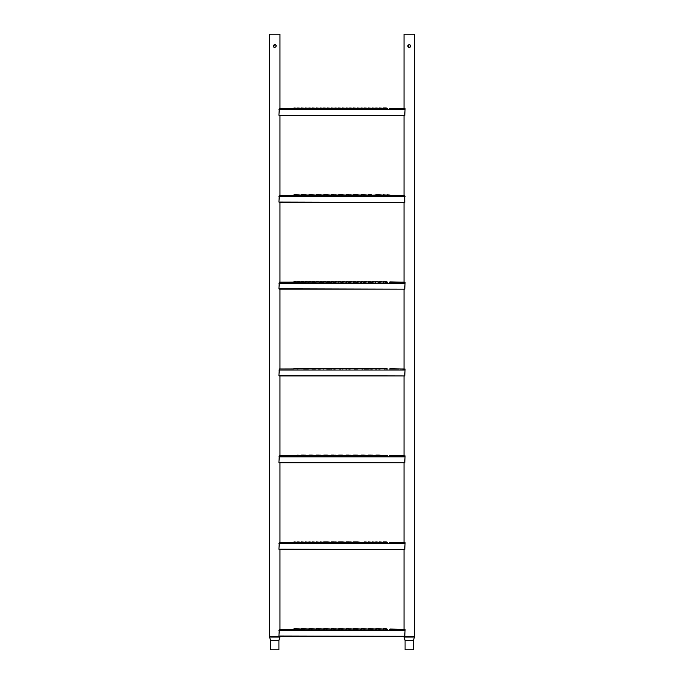 <?xml version="1.0" encoding="UTF-8"?>
<svg xmlns="http://www.w3.org/2000/svg" width="684" height="684" viewBox="0 0 684 684"><rect width="100%" height="100%" fill="white"/><g stroke="black" fill="none" stroke-linecap="round" stroke-linejoin="round"><path stroke-width="1.03" d="M274.387 47.41L273.694 47.016M273.378 46.546L274.737 44.503C276.635 45.486 276.635 46.469 274.737 47.453C272.839 46.469 272.839 45.486 274.737 44.503L275.028 44.537M274.164 47.333L274.6 47.444M273.506 45.17L273.514 46.794M270.471 640.215L279.004 640.215A2.172 2.172 0 0 0 278.918 640.797L270.556 640.797A2.172 2.172 0 0 0 270.471 640.215L269.59 637.069A2.172 2.172 0 0 1 269.513 636.488L279.961 636.488A2.172 2.172 0 0 1 279.876 637.069L269.59 637.069M278.918 640.797L278.918 649.8L270.556 649.8L270.556 640.797M279.004 640.215L279.876 637.069M275.053 44.537L275.49 44.708M269.513 636.488L269.513 34.2L279.961 34.2L279.961 108.594L280.987 108.594M403.013 195.385L404.039 195.385L404.039 115.57L279.961 115.57L279.961 195.385L280.987 195.385M399.584 282.176L404.039 282.176L404.039 202.361L279.961 202.361L279.961 282.176L280.987 282.176M403.013 368.967L404.039 368.967L404.039 289.152L279.961 289.152L279.961 368.967L280.987 368.967M399.584 455.758L404.039 455.758L404.039 375.943L279.961 375.943L279.961 455.758L280.987 455.758M399.584 542.549L404.039 542.549L404.039 462.735L279.961 462.735L279.961 542.549L280.987 542.549M399.584 629.34L404.039 629.34L404.039 549.526L279.961 549.526L279.961 629.34L280.987 629.34M404.996 640.215L413.529 640.215A2.172 2.172 0 0 0 413.444 640.797L413.444 649.8L405.082 649.8L405.082 640.797A2.172 2.172 0 0 0 404.996 640.215L404.124 637.069A2.172 2.172 0 0 1 404.039 636.488L279.961 636.488M276.182 45.691L275.968 45.178M408.912 47.41L408.22 47.016M408.04 46.794L409.263 44.503C411.161 45.486 411.161 46.469 409.263 47.453C407.365 46.469 407.365 45.486 409.263 44.503L409.896 44.648M408.69 47.333L409.135 47.444M408.032 45.17L407.818 46.264M403.013 108.594L404.039 108.594L404.039 34.2L414.487 34.2L414.487 636.488A2.172 2.172 0 0 1 414.41 637.069L404.124 637.069M413.529 640.215L414.41 637.069M409.554 47.418L410.075 47.205M354.397 108.594L353.611 108.594M346.959 108.594L346.172 108.594M332.082 108.594L331.287 108.594M386.982 108.294L279.311 108.594L278.918 115.254L404.766 115.57L279.234 115.57M390.017 108.294L405.082 108.696L404.766 115.57M379.534 108.294L382.578 108.294L379.552 107.952L379.646 108.594L378.748 108.594M382.578 108.294L379.646 108.594M372.096 108.294L375.131 108.294L372.113 107.952L371.788 108.594M364.657 108.294L367.693 108.294L364.675 107.952L364.35 108.594M357.219 108.294L360.254 108.294L357.236 107.952L357.33 108.594L355.637 108.594M349.781 108.294L352.816 108.294L349.789 107.952L349.892 108.594L348.199 108.594M352.816 108.294L349.892 108.594M342.342 108.294L345.377 108.294L342.351 107.952L342.453 108.594L340.76 108.594M345.377 108.294L342.453 108.594M334.904 108.294L337.939 108.294L334.912 107.952L335.006 108.594L333.322 108.594M337.939 108.294L335.006 108.594M327.465 108.294L330.5 108.294L327.474 107.952L327.568 108.594L325.883 108.594M320.026 108.294L323.062 108.294L320.035 107.952L319.71 108.594M312.588 108.294L315.623 108.294L312.597 107.952L312.272 108.594M305.149 108.294L308.185 108.294L305.158 107.952L305.252 108.594L303.568 108.594M308.185 108.294L305.252 108.594M383.254 108.294L386.28 107.952L383.271 107.952L383.365 108.594M387.546 108.594L385.4 108.594M375.815 108.294L378.851 108.294L375.832 107.952L375.507 108.594M368.377 108.294L371.412 108.294L368.394 107.952L368.069 108.594M360.938 108.294L363.974 108.294L360.955 107.952L360.63 108.594M353.5 108.294L356.535 108.294L353.508 107.952L353.192 108.594M346.061 108.294L349.096 108.294L346.07 107.952L345.753 108.594M338.623 108.294L341.658 108.294L338.631 107.952L338.315 108.594M341.094 108.594L341.547 108.594M331.184 108.294L334.219 108.294L331.193 107.952L330.876 108.594M323.746 108.294L326.781 108.294L323.754 107.952L323.438 108.594M326.217 108.594L326.67 108.594M316.307 108.294L319.342 108.294L316.316 107.952L315.991 108.594M308.869 108.294L311.904 108.294L308.877 107.952L308.552 108.594M301.422 108.294L304.466 108.294L301.439 107.952L301.114 108.594M303.893 108.594L304.354 108.594M293.983 108.294L297.018 108.294L294 107.952L293.675 108.594M297.702 108.294L300.746 108.294L297.72 107.952L297.814 108.594L296.916 108.594M389.444 108.594L398.84 108.594M400.311 108.594L402.731 108.594M281.269 108.594L282.996 108.594M282.834 108.594L294.094 108.594M311.793 108.594L315.512 108.594M319.231 108.594L322.951 108.594M363.871 108.594L367.59 108.594M371.309 108.594L375.029 108.594M384.16 108.594L382.946 108.594M300.635 108.594L297.814 108.594M330.389 108.594L327.568 108.594M360.152 108.594L357.33 108.594M386.982 195.085L390.017 195.085L386.99 194.743L386.665 195.385M379.534 195.085L382.578 195.085L379.552 194.743L379.227 195.385M372.096 195.085L279.311 195.385L278.918 202.045L404.766 202.361L279.234 202.361M375.131 195.085L370.514 195.385M364.657 195.085L367.693 195.085L364.675 194.743L364.769 195.385L363.076 195.385M367.693 195.085L364.769 195.385M357.219 195.085L360.254 195.085L357.236 194.743L357.33 195.385L355.637 195.385M360.254 195.085L357.33 195.385M349.781 195.085L352.816 195.085L349.789 194.743L349.473 195.385M342.342 195.085L345.377 195.085L342.351 194.743L342.453 195.385L340.76 195.385M345.377 195.085L342.453 195.385M334.904 195.085L337.939 195.085L334.912 194.743L334.596 195.385M327.465 195.085L330.5 195.085L327.474 194.743L327.157 195.385M320.026 195.085L323.062 195.085L320.035 194.743L319.71 195.385M312.588 195.085L315.623 195.085L312.597 194.743L312.272 195.385M305.149 195.085L308.185 195.085L305.158 194.743L304.833 195.385M383.254 195.085L386.298 195.085L383.271 194.743L382.946 195.385M375.815 195.085L378.842 194.743L375.832 194.743L375.507 195.385L376.388 195.385M368.377 195.085L371.403 194.743L368.394 194.743L368.069 195.385L368.95 195.385M370.848 195.385L371.309 195.385M360.938 195.085L363.965 194.743L360.955 194.743L361.049 195.385M353.5 195.085L356.526 194.743L353.508 194.743L353.192 195.385L354.064 195.385M355.971 195.385L356.432 195.385M346.061 195.085L349.088 194.743L346.07 194.743L346.172 195.385M352.713 195.385L348.199 195.385M338.623 195.085L341.649 194.743L338.631 194.743L338.315 195.385L339.187 195.385M341.094 195.385L341.547 195.385M331.184 195.085L334.211 194.743L331.193 194.743L331.287 195.385M337.828 195.385L333.322 195.385M323.746 195.085L326.764 194.743L323.754 194.743L323.438 195.385L324.31 195.385M316.307 195.085L319.325 194.743L316.316 194.743L315.991 195.385L316.872 195.385M308.869 195.085L311.887 194.743L308.877 194.743L308.552 195.385L309.433 195.385M301.422 195.085L304.448 194.743L301.439 194.743L301.114 195.385L301.995 195.385M293.983 195.085L297.01 194.743L294 194.743L293.675 195.385L294.556 195.385M297.702 195.085L300.746 195.085L297.72 194.743L297.395 195.385M404.766 202.361L404.689 195.385L372.207 195.385M378.748 195.385L382.467 195.385M386.186 195.385L387.546 195.385M389.444 195.385L398.84 195.385M400.311 195.385L402.731 195.385M281.269 195.385L282.577 195.385M285.185 195.385L294.094 195.385M296.916 195.385L300.635 195.385M304.354 195.385L308.074 195.385M311.793 195.385L315.512 195.385M319.231 195.385L322.951 195.385M326.67 195.385L330.389 195.385M376.713 195.385L375.507 195.385M369.274 195.385L368.069 195.385M361.836 195.385L360.63 195.385M354.397 195.385L353.192 195.385M346.959 195.385L345.753 195.385M339.521 195.385L338.315 195.385M332.082 195.385L330.876 195.385M324.643 195.385L323.438 195.385M317.205 195.385L315.991 195.385M309.767 195.385L308.552 195.385M302.328 195.385L301.114 195.385M294.881 195.385L293.675 195.385M389.906 195.385L387.084 195.385M369.274 282.176L368.488 282.176M361.836 282.176L361.049 282.176M354.397 282.176L353.611 282.176M346.959 282.176L346.172 282.176M332.082 282.176L331.287 282.176M386.982 281.876L279.311 282.176L278.918 288.836L404.766 289.152L279.234 289.152M390.017 281.876L405.082 282.278L404.766 289.152M379.534 281.876L382.578 281.876L379.552 281.534L379.646 282.176L377.953 282.176M382.578 281.876L379.646 282.176M372.096 281.876L375.131 281.876L372.113 281.534L372.207 282.176L370.514 282.176M375.131 281.876L372.207 282.176M364.657 281.876L367.693 281.876L364.675 281.534L364.769 282.176L363.076 282.176M367.693 281.876L364.769 282.176M357.219 281.876L360.254 281.876L357.236 281.534L357.33 282.176L355.637 282.176M360.254 281.876L357.33 282.176M349.781 281.876L352.816 281.876L349.789 281.534L349.892 282.176L348.199 282.176M352.816 281.876L349.892 282.176M342.342 281.876L345.377 281.876L342.351 281.534L342.453 282.176L340.76 282.176M345.377 281.876L342.453 282.176M334.904 281.876L337.939 281.876L334.912 281.534L335.006 282.176L333.322 282.176M337.939 281.876L335.006 282.176M327.465 281.876L330.5 281.876L327.474 281.534L327.568 282.176L325.883 282.176M320.026 281.876L323.062 281.876L320.035 281.534L319.71 282.176M312.588 281.876L315.623 281.876L312.597 281.534L312.272 282.176M305.149 281.876L308.185 281.876L305.158 281.534L305.252 282.176L303.568 282.176M308.185 281.876L305.252 282.176M383.254 281.876L386.28 281.534L383.271 281.534L383.365 282.176M387.546 282.176L385.4 282.176M375.815 281.876L378.851 281.876L375.832 281.534L375.507 282.176M378.286 282.176L378.748 282.176M368.377 281.876L371.412 281.876L368.394 281.534L368.069 282.176M360.938 281.876L363.974 281.876L360.955 281.534L360.63 282.176M353.5 281.876L356.535 281.876L353.508 281.534L353.192 282.176M346.061 281.876L349.096 281.876L346.07 281.534L345.753 282.176M338.623 281.876L341.658 281.876L338.631 281.534L338.315 282.176M341.094 282.176L341.547 282.176M331.184 281.876L334.219 281.876L331.193 281.534L330.876 282.176M323.746 281.876L326.781 281.876L323.754 281.534L323.438 282.176M326.217 282.176L326.67 282.176M316.307 281.876L319.342 281.876L316.316 281.534L315.991 282.176M308.869 281.876L311.904 281.876L308.877 281.534L308.552 282.176M301.422 281.876L304.466 281.876L301.439 281.534L301.114 282.176M303.893 282.176L304.354 282.176M293.983 281.876L297.018 281.876L294 281.534L293.675 282.176M297.702 281.876L300.746 281.876L297.72 281.534L297.814 282.176L296.916 282.176M389.444 282.176L399.088 282.176M281.269 282.176L282.996 282.176M282.834 282.176L294.094 282.176M311.793 282.176L315.512 282.176M319.231 282.176L322.951 282.176M384.16 282.176L382.946 282.176M398.883 282.176L400.277 282.176M300.635 282.176L297.814 282.176M330.389 282.176L327.568 282.176M384.16 368.967L385.4 368.967M376.713 368.967L375.926 368.967M369.274 368.967L368.488 368.967M361.836 368.967L363.076 368.967M354.397 368.967L355.637 368.967M346.959 368.967L346.172 368.967M339.521 368.967L340.76 368.967M332.082 368.967L331.287 368.967M386.982 368.667L279.311 368.967L278.918 375.636L404.766 375.943L279.234 375.943M390.017 368.667L405.082 369.069L404.766 375.943M379.534 368.667L382.578 368.667L379.552 368.325L379.646 368.967L378.748 368.967M382.578 368.667L379.646 368.967M372.096 368.667L375.131 368.667L372.113 368.325L372.207 368.967L371.309 368.967M375.131 368.667L372.207 368.967M364.657 368.667L367.693 368.667L364.675 368.325L364.35 368.967M357.219 368.667L360.254 368.667L357.236 368.325L357.33 368.967L356.432 368.967M360.254 368.667L357.33 368.967M349.781 368.667L352.816 368.667L349.789 368.325L349.892 368.967L348.994 368.967M352.816 368.667L349.892 368.967M342.342 368.667L345.377 368.667L342.351 368.325L341.966 368.967M345.377 368.667L342.453 368.967M334.904 368.667L337.939 368.667L334.912 368.325L335.006 368.967L334.108 368.967M337.939 368.667L335.006 368.967M327.465 368.667L330.5 368.667L327.474 368.325L327.157 368.967M320.026 368.667L323.062 368.667L320.035 368.325L320.129 368.967L318.445 368.967M323.062 368.667L320.129 368.967M312.588 368.667L315.623 368.667L312.597 368.325L312.272 368.967M305.149 368.667L308.185 368.667L305.158 368.325L305.252 368.967L303.568 368.967M386.298 368.667L383.254 368.667M375.815 368.667L378.851 368.667L375.832 368.325L375.507 368.967M378.851 368.667L377.953 368.967M368.377 368.667L371.412 368.667L368.394 368.325L368.069 368.967M371.412 368.667L370.514 368.967M363.974 368.667L360.938 368.667M356.535 368.667L353.5 368.667M346.061 368.667L349.096 368.667L346.07 368.325L345.753 368.967M349.096 368.667L348.199 368.967M341.658 368.667L338.623 368.667M331.184 368.667L334.219 368.667L331.193 368.325L330.876 368.967M334.219 368.667L333.322 368.967M323.746 368.667L326.781 368.667L323.754 368.325L323.438 368.967M316.307 368.667L319.342 368.667L316.316 368.325L315.991 368.967M318.77 368.967L319.231 368.967M308.869 368.667L311.904 368.667L308.877 368.325L308.552 368.967M301.422 368.667L304.466 368.667L301.439 368.325L301.114 368.967M303.893 368.967L304.354 368.967M293.983 368.667L297.018 368.667L294 368.325L293.675 368.967M297.702 368.667L300.746 368.667L297.72 368.325L297.814 368.967L296.916 368.967M300.746 368.667L297.814 368.967M386.186 368.967L387.546 368.967M389.444 368.967L398.84 368.967M400.311 368.967L402.731 368.967M281.269 368.967L282.996 368.967M282.834 368.967L294.094 368.967M311.793 368.967L315.512 368.967M326.67 368.967L330.389 368.967M363.871 368.967L367.59 368.967M308.074 368.967L305.252 368.967M384.16 455.758L385.4 455.758M386.982 455.459L279.311 455.758L278.918 462.427L404.766 462.735L279.234 462.735M390.017 455.459L405.082 455.86L404.766 462.735M379.534 455.459L382.578 455.459L379.552 455.116L379.646 455.758L378.748 455.758M382.578 455.459L379.646 455.758M372.096 455.459L375.131 455.459L372.113 455.116L372.207 455.758L371.309 455.758M375.131 455.459L372.207 455.758M364.657 455.459L367.693 455.459L364.675 455.116L364.35 455.758M357.219 455.459L360.254 455.459L357.236 455.116L357.33 455.758L356.432 455.758M360.254 455.459L357.33 455.758M349.781 455.459L352.816 455.459L349.789 455.116L349.473 455.758M342.342 455.459L345.377 455.459L342.351 455.116L342.453 455.758L341.547 455.758M345.377 455.459L342.453 455.758M334.904 455.459L337.939 455.459L334.912 455.116L335.006 455.758L334.108 455.758M337.939 455.459L335.006 455.758M327.465 455.459L330.5 455.459L327.474 455.116L327.157 455.758M320.026 455.459L323.062 455.459L320.035 455.116L320.129 455.758L318.445 455.758M323.062 455.459L320.129 455.758M312.588 455.459L315.623 455.459L312.597 455.116L312.272 455.758M305.149 455.459L308.185 455.459L305.158 455.116L304.833 455.758L303.568 455.758M386.298 455.459L383.254 455.459M375.815 455.459L378.842 455.116L375.832 455.116L375.926 455.758M378.851 455.459L377.953 455.758M368.377 455.459L371.403 455.116L368.394 455.116L368.488 455.758M371.412 455.459L370.514 455.758M360.938 455.459L363.965 455.116L360.955 455.116L361.049 455.758M363.974 455.459L363.076 455.758M353.5 455.459L356.526 455.116L353.508 455.116L353.192 455.758L354.397 455.758M356.535 455.459L355.637 455.758M346.061 455.459L349.088 455.116L346.07 455.116L345.753 455.758L346.959 455.758M349.096 455.459L348.199 455.758M338.623 455.459L341.649 455.116L338.631 455.116L338.315 455.758L339.521 455.758M341.658 455.459L340.76 455.758M331.184 455.459L334.211 455.116L331.193 455.116L330.876 455.758L332.082 455.758M334.219 455.459L333.322 455.758M323.746 455.459L326.764 455.116L323.754 455.116L323.438 455.758L324.31 455.758M316.307 455.459L319.325 455.116L316.316 455.116L315.991 455.758L316.872 455.758M318.77 455.758L319.231 455.758M308.869 455.459L311.887 455.116L308.877 455.116L308.552 455.758L309.433 455.758M301.422 455.459L304.448 455.116L301.439 455.116L301.114 455.758L301.995 455.758M303.893 455.758L304.354 455.758M293.983 455.459L284.929 455.758M297.702 455.459L300.746 455.459L297.72 455.116L297.395 455.758L296.121 455.758M300.746 455.459L297.395 455.758M386.186 455.758L387.546 455.758M389.444 455.758L399.088 455.758M281.269 455.758L282.996 455.758M311.793 455.758L315.512 455.758M326.67 455.758L330.389 455.758M348.994 455.758L352.713 455.758M363.871 455.758L367.59 455.758M376.713 455.758L375.507 455.758M369.274 455.758L368.069 455.758M361.836 455.758L360.63 455.758M324.643 455.758L323.438 455.758M317.205 455.758L315.991 455.758M309.767 455.758L308.552 455.758M302.328 455.758L301.114 455.758M294.881 455.758L293.675 455.758M308.074 455.758L304.833 455.758M282.834 455.758L285.185 455.758M398.883 455.758L400.277 455.758M376.713 542.549L375.926 542.549M369.274 542.549L368.488 542.549M361.836 542.549L363.076 542.549M294.881 542.549L284.929 542.549M386.982 542.25L279.311 542.549L278.918 549.218L404.766 549.526L279.234 549.526M390.017 542.25L405.082 542.651L404.766 549.526M379.534 542.25L382.578 542.25L379.552 541.908L379.646 542.549L378.748 542.549M382.578 542.25L379.646 542.549M372.096 542.25L375.131 542.25L372.113 541.908L372.207 542.549L371.309 542.549M375.131 542.25L372.207 542.549M364.657 542.25L367.693 542.25L364.675 541.908L364.35 542.549M357.219 542.25L360.254 542.25L357.236 541.908L357.33 542.549L356.432 542.549M360.254 542.25L357.33 542.549M349.781 542.25L352.816 542.25L349.789 541.908L349.892 542.549L348.994 542.549M352.816 542.25L349.892 542.549M342.342 542.25L345.377 542.25L342.351 541.908L342.453 542.549L340.76 542.549M345.377 542.25L342.453 542.549M334.904 542.25L337.939 542.25L334.912 541.908L335.006 542.549L334.108 542.549M337.939 542.25L335.006 542.549M327.465 542.25L330.5 542.25L327.474 541.908L327.157 542.549M320.026 542.25L323.062 542.25L320.035 541.908L320.129 542.549L318.445 542.549M323.062 542.25L320.129 542.549M312.588 542.25L315.623 542.25L312.597 541.908L312.272 542.549M305.149 542.25L308.185 542.25L305.158 541.908L304.833 542.549L303.568 542.549M308.185 542.25L304.833 542.549M383.254 542.25L386.28 541.908L383.271 541.908L383.365 542.549M386.298 542.25L385.4 542.549M375.815 542.25L378.851 542.25L375.832 541.908L375.507 542.549M378.851 542.25L377.953 542.549M368.377 542.25L371.412 542.25L368.394 541.908L368.069 542.549M371.412 542.25L370.514 542.549M363.974 542.25L360.938 542.25M353.5 542.25L356.526 541.908L353.508 541.908L353.192 542.549L354.397 542.549M356.535 542.25L355.637 542.549M346.061 542.25L349.088 541.908L346.07 541.908L346.172 542.549M349.096 542.25L348.199 542.549M338.623 542.25L341.649 541.908L338.631 541.908L338.315 542.549L339.521 542.549M331.184 542.25L334.211 541.908L331.193 541.908L331.287 542.549M334.219 542.25L333.322 542.549M323.746 542.25L326.764 541.908L323.754 541.908L323.438 542.549L324.31 542.549M316.307 542.25L319.342 542.25L316.316 541.908L315.991 542.549M318.77 542.549L319.231 542.549M308.869 542.25L311.904 542.25L308.877 541.908L308.552 542.549M301.422 542.25L304.466 542.25L301.439 541.908L301.114 542.549M303.893 542.549L304.354 542.549M293.983 542.25L297.018 542.25L294 541.908L293.675 542.549M297.702 542.25L300.746 542.25L297.72 541.908L297.395 542.549L296.121 542.549M300.746 542.25L297.395 542.549M386.186 542.549L387.546 542.549M389.444 542.549L399.088 542.549M281.269 542.549L282.996 542.549M311.793 542.549L315.512 542.549M326.67 542.549L330.389 542.549M363.871 542.549L367.59 542.549M384.16 542.549L382.946 542.549M346.959 542.549L345.753 542.549M332.082 542.549L330.876 542.549M324.643 542.549L323.438 542.549M282.834 542.549L285.185 542.549M398.883 542.549L400.277 542.549M386.982 629.041L279.311 629.34L278.918 636.009L404.766 636.317L279.234 636.317M390.017 629.041L405.082 629.442L404.766 636.317M379.534 629.041L382.578 629.041L379.552 628.699L379.646 629.34L378.748 629.34M382.578 629.041L379.646 629.34M372.096 629.041L375.131 629.041L372.113 628.699L372.207 629.34L371.309 629.34M375.131 629.041L372.207 629.34M364.657 629.041L367.693 629.041L364.675 628.699L364.35 629.34M367.693 629.041L363.871 629.34M357.219 629.041L360.254 629.041L357.236 628.699L357.33 629.34L356.432 629.34M360.254 629.041L357.33 629.34M349.781 629.041L352.816 629.041L349.789 628.699L349.892 629.34L348.994 629.34M352.816 629.041L349.892 629.34M342.342 629.041L345.377 629.041L342.351 628.699L342.453 629.34L340.76 629.34M345.377 629.041L342.453 629.34M334.904 629.041L337.939 629.041L334.912 628.699L335.006 629.34L334.108 629.34M337.939 629.041L335.006 629.34M327.465 629.041L330.5 629.041L327.474 628.699L327.157 629.34M330.5 629.041L325.883 629.34M320.026 629.041L323.062 629.041L320.035 628.699L319.71 629.34M323.062 629.041L318.445 629.34M312.588 629.041L315.623 629.041L312.597 628.699L312.272 629.34M315.623 629.041L311.006 629.34M305.149 629.041L308.185 629.041L305.158 628.699L304.833 629.34M308.185 629.041L303.568 629.34M383.254 629.041L386.28 628.699L383.271 628.699L383.365 629.34M386.298 629.041L385.4 629.34M375.815 629.041L378.842 628.699L375.832 628.699L375.507 629.34L376.713 629.34M378.851 629.041L377.953 629.34M368.377 629.041L371.403 628.699L368.394 628.699L368.069 629.34L369.274 629.34M371.412 629.041L370.514 629.34M360.938 629.041L363.965 628.699L360.955 628.699L360.63 629.34L361.836 629.34M363.974 629.041L363.076 629.34M353.5 629.041L356.526 628.699L353.508 628.699L353.611 629.34M356.535 629.041L355.637 629.34M346.061 629.041L349.088 628.699L346.07 628.699L345.753 629.34L346.959 629.34M349.096 629.041L348.199 629.34M338.623 629.041L341.649 628.699L338.631 628.699L338.725 629.34M331.184 629.041L334.211 628.699L331.193 628.699L331.287 629.34M334.219 629.041L333.322 629.34M323.746 629.041L326.764 628.699L323.754 628.699L323.438 629.34L324.31 629.34M326.217 629.34L326.67 629.34M316.307 629.041L319.325 628.699L316.316 628.699L315.991 629.34L316.872 629.34M318.77 629.34L319.231 629.34M308.869 629.041L311.887 628.699L308.877 628.699L308.552 629.34L309.433 629.34M311.331 629.34L311.793 629.34M301.422 629.041L304.448 628.699L301.439 628.699L301.114 629.34L301.995 629.34M303.893 629.34L304.354 629.34M293.983 629.041L297.01 628.699L294 628.699L293.675 629.34L294.556 629.34M297.702 629.041L300.746 629.041L297.72 628.699L297.395 629.34M386.186 629.34L387.546 629.34M389.444 629.34L399.088 629.34M281.269 629.34L282.577 629.34M285.185 629.34L294.094 629.34M296.916 629.34L300.635 629.34M384.16 629.34L382.946 629.34M354.397 629.34L353.192 629.34M339.521 629.34L338.315 629.34M332.082 629.34L330.876 629.34M324.643 629.34L323.438 629.34M317.205 629.34L315.991 629.34M309.767 629.34L308.552 629.34M302.328 629.34L301.114 629.34M294.881 629.34L293.675 629.34M398.883 629.34L400.277 629.34M413.444 640.797L405.082 640.797M404.039 636.488L414.487 636.488M405.082 109.679L278.918 109.679M405.082 196.47L278.918 196.47M405.082 283.262L278.918 283.262M405.082 370.053L278.918 370.053M405.082 456.844L278.918 456.844M405.082 543.635L278.918 543.635M405.082 630.426L278.918 630.426"/></g></svg>
